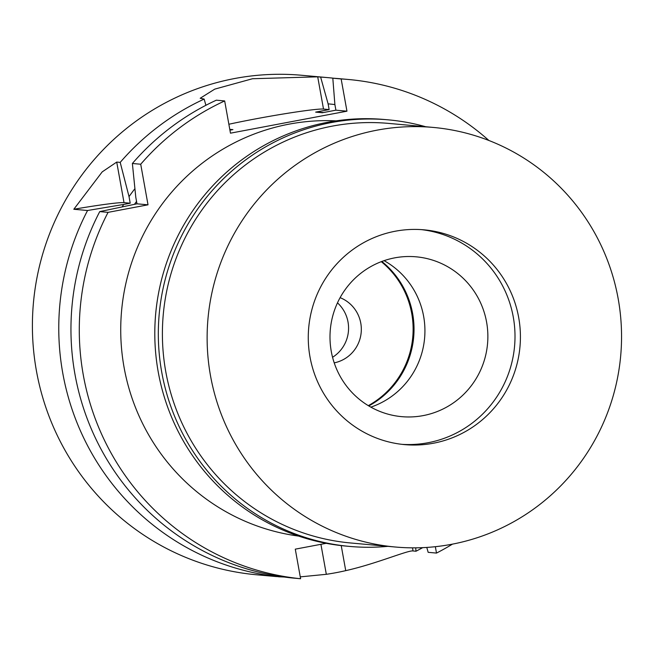 <?xml version="1.0" encoding="UTF-8"?>
<svg xmlns="http://www.w3.org/2000/svg" width="654" height="654" viewBox="0 0 654 654"><rect width="100%" height="100%" fill="white"/><g stroke="black" fill="none" stroke-linecap="round" stroke-linejoin="round"><path stroke-width="0.98" d="M337.472 302.851A34.106 33.542 -84.8 0 1 348.026 322.03A34.106 33.542 -84.8 0 1 332.559 357.28M334.219 362.864A34.106 33.542 95.2 0 0 360.779 323.182A34.106 33.542 95.2 0 0 340.096 297.66M381.282 261.665A86.769 85.339 -84.8 0 1 411.734 313.56A86.769 85.339 -84.8 0 1 368.292 405.652M368.791 405.946A86.769 85.339 95.2 0 0 412.641 313.642A86.769 85.339 95.2 0 0 381.83 261.461M155.014 323.755A208.642 205.217 -84.8 0 1 156.788 304.053M336.115 120.859A208.642 205.217 95.2 0 0 124.072 367.368A208.642 205.217 95.2 0 0 298.649 536.092M326.215 543.311L295.281 549.156L300.603 578.733A250.768 246.648 -84.8 0 1 83.303 375.069A250.768 246.648 -84.8 0 1 108.073 212.354L148.017 204.816L140.716 164.236A250.768 246.648 -84.8 0 1 224.674 100.937L230.47 133.171L346.955 111.18L341.151 78.946A250.768 246.648 -84.8 0 1 348.508 79.494A250.768 246.648 -84.8 0 1 488.89 140.479M452.462 544.136A250.768 246.648 -84.8 0 1 436.496 553.08L435.351 546.695M148.017 204.816L136.972 203.819L99.743 211.602L108.073 212.354M99.743 211.602A250.768 246.648 95.2 0 0 74.973 374.317A250.768 246.648 95.2 0 0 292.273 577.981L300.603 578.733M426.792 547.423L428.166 552.328L436.496 553.08M348.508 79.494L340.17 78.742A250.768 246.648 95.2 0 0 332.812 78.194L341.151 78.946M346.955 111.18L335.903 110.183L334.881 104.477L332.812 78.194M229.783 129.345L232.922 129.631L229.938 130.195M228.867 124.252A60.184 2.918 169.8 0 1 254.447 119.085A60.184 2.918 169.8 0 1 323.509 109.063L329.142 109.578L315.645 112.12L322.414 112.733L335.903 110.183M140.716 164.236L132.378 163.484A250.768 246.648 95.2 0 1 216.335 100.185L224.674 100.937M136.972 203.819L135.787 197.23L132.378 163.484M136.539 201.407A215.665 212.117 95.2 0 0 134.52 204.285M122.208 206.803A224.665 220.978 -84.8 0 1 123.729 204.432L130.211 203.206L129.026 196.625A224.665 220.978 -84.8 0 1 134.904 188.704M123.729 204.432L87.554 210.506L73.812 209.264A60.184 2.918 169.8 0 1 124.023 202.65L130.211 203.206M280.051 576.419L280.084 576.885A250.768 246.648 -84.8 0 1 62.784 373.213A250.768 246.648 -84.8 0 1 87.554 210.506M280.084 576.885L278.277 576.722M280.084 576.836L284.138 577.016M300.268 576.869L326.321 574.31A250.768 246.648 -84.8 0 0 345.729 570.648C376.132 563.871 408.325 549.989 413.05 550.962L415.977 551.232L415.707 547.839M329.142 109.578L328.112 103.863L320.632 77.09A250.768 246.648 -84.8 0 1 327.989 77.646L301.617 75.267A250.768 246.648 95.2 0 0 36.42 370.834A250.768 246.648 95.2 0 0 256.548 574.776L276.601 576.591M422.713 547.643A250.768 246.648 -84.8 0 1 415.977 551.232M328.112 103.863A224.665 220.978 -84.8 0 1 334.897 104.575M323.493 112.529A215.665 212.117 95.2 0 0 315.645 112.12M320.632 77.09L317.705 76.829L323.509 109.063M73.812 209.264L102.196 171.888L116.723 162.078L120.197 162.388A250.768 246.648 -84.8 0 1 204.154 99.081L200.198 98.264L214.741 89.132L252.509 78.733L317.705 76.829M327.989 77.646A250.768 246.648 -84.8 0 1 334.071 78.267M204.154 99.081L205.896 105.294M120.197 162.388L129.026 196.625M384.07 260.66A80.246 78.93 -84.8 0 1 423.645 316.397A80.246 78.93 -84.8 0 1 370.851 407.14M331.276 351.394A80.246 78.93 95.2 0 0 401.719 416.655A80.246 78.93 95.2 0 0 486.584 322.079A80.246 78.93 95.2 0 0 416.14 256.818A80.246 78.93 95.2 0 0 331.276 351.394M513.276 317.035A107.828 106.062 -84.8 0 1 401.948 444.344A107.828 106.062 -84.8 0 0 513.276 317.035A107.828 106.062 -84.8 0 0 421.323 229.619A107.828 106.062 -84.8 0 1 513.276 317.035M518.687 317.525A107.828 106.062 95.2 0 0 424.029 229.832A107.828 106.062 95.2 0 0 309.996 356.929A107.828 106.062 95.2 0 0 404.646 444.622A107.828 106.062 95.2 0 0 518.687 317.525M618.177 298.739A210.645 207.187 -84.8 0 1 395.408 547.022A210.645 207.187 -84.8 0 1 210.498 375.707A210.645 207.187 -84.8 0 1 433.267 127.432A210.645 207.187 -84.8 0 1 618.177 298.739M433.267 127.432L388.541 123.393A210.645 207.187 95.2 0 0 165.773 371.676A210.645 207.187 95.2 0 0 350.683 542.984L395.408 547.022M387.887 546.343A214.16 210.637 -84.8 0 1 349.735 546.425A214.16 210.637 -84.8 0 1 161.751 372.257A214.16 210.637 -84.8 0 1 388.231 119.837A214.16 210.637 -84.8 0 1 425.746 126.753M388.231 119.837L384.716 119.527A214.16 210.637 95.2 0 0 158.227 371.938A214.16 210.637 95.2 0 0 346.219 546.106L349.735 546.425M320.918 544.316L326.321 574.31M345.729 570.648L341.224 545.6M412.494 547.839L413.05 550.962M116.723 162.078L124.023 202.65"/></g></svg>
